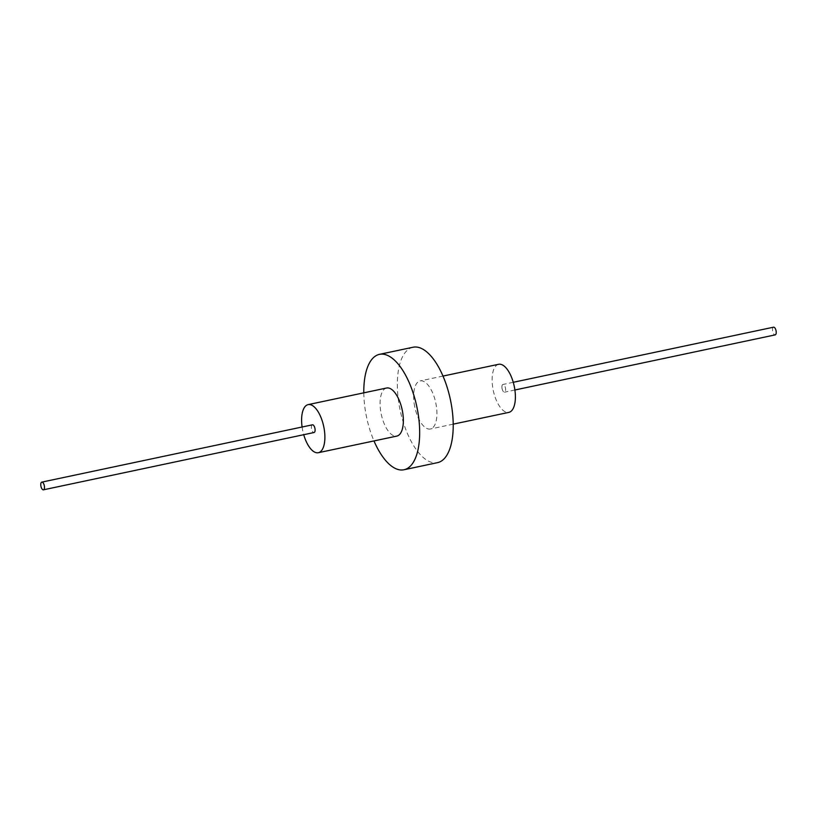 <?xml version="1.0" encoding="UTF-8"?>
<svg xmlns="http://www.w3.org/2000/svg" width="817" height="817" viewBox="0 0 817 817"><rect width="100%" height="100%" fill="white"/><g stroke="black" fill="none" stroke-linecap="round" stroke-linejoin="round"><path stroke-width="0.61" stroke-dasharray="4.08 3.06" d="M498.666 364.29A24.581 10.703 -102 0 0 492.631 386.839A24.581 10.703 -102 0 0 508.848 412.381M501.975 388.095A3.932 1.716 -102 0 0 504.569 392.18A3.932 1.716 -102 0 0 505.539 388.565A3.932 1.716 -102 0 0 502.945 384.48A3.932 1.716 -102 0 0 501.975 388.095M414.158 403.455A24.581 10.703 -102 0 0 430.365 428.996A24.581 10.703 -102 0 0 436.401 406.437A24.581 10.703 -102 0 0 420.183 380.906A24.581 10.703 -102 0 0 414.158 403.455M302.096 427.005A24.581 10.703 -102 0 0 302.127 427.179A24.581 10.703 -102 0 0 303.73 434.705M386.635 388.004A24.581 10.703 -102 0 0 380.599 410.563A24.581 10.703 -102 0 0 396.817 436.094M413.055 347.235A58.987 25.674 -102 0 0 398.584 401.372A58.987 25.674 -102 0 0 437.493 462.657M363.8 392.844A58.987 25.674 -102 0 0 365.036 408.48A58.987 25.674 -102 0 0 373.982 440.935M312.431 424.82A3.932 1.716 -102 0 0 311.461 428.435A3.932 1.716 -102 0 0 314.055 432.52M773.556 327.188A3.932 1.716 -102 0 0 772.596 330.793A3.932 1.716 -102 0 0 775.19 334.878M453.2 424.156L430.365 428.996M443.018 376.065L420.183 380.906M514.904 389.995L504.569 392.18M513.27 382.295L502.945 384.48"/><path stroke-width="1.23" d="M453.2 424.156L508.848 412.381A24.581 10.703 -102 0 0 514.873 389.821A24.581 10.703 -102 0 0 498.666 364.29L443.018 376.065M303.73 434.705A24.581 10.703 -102 0 0 318.334 452.71A24.581 10.703 -102 0 0 324.369 430.161A24.581 10.703 -102 0 0 308.152 404.619A24.581 10.703 -102 0 0 302.096 427.005M318.334 452.71L396.817 436.094A24.581 10.703 -102 0 0 402.842 413.545A24.581 10.703 -102 0 0 386.635 388.004L308.152 404.619M373.982 440.935A58.987 25.674 -102 0 0 403.945 469.765L437.493 462.657A58.987 25.674 -102 0 0 451.964 408.52A58.987 25.674 -102 0 0 413.055 347.235L379.507 354.343A58.987 25.674 -102 0 0 363.8 392.844M403.945 469.765A58.987 25.674 -102 0 0 418.416 415.628A58.987 25.674 -102 0 0 379.507 354.343M43.444 489.812L314.055 432.52A3.932 1.716 -102 0 0 315.025 428.905A3.932 1.716 -102 0 0 312.431 424.82L41.81 482.122A3.932 1.716 -102 0 0 40.85 485.727A3.932 1.716 -102 0 0 43.444 489.812A3.932 1.716 -102 0 0 44.404 486.207A3.932 1.716 -102 0 0 41.81 482.122M514.904 389.995L775.19 334.878A3.932 1.716 -102 0 0 776.15 331.273A3.932 1.716 -102 0 0 773.556 327.188L513.27 382.295"/></g></svg>
